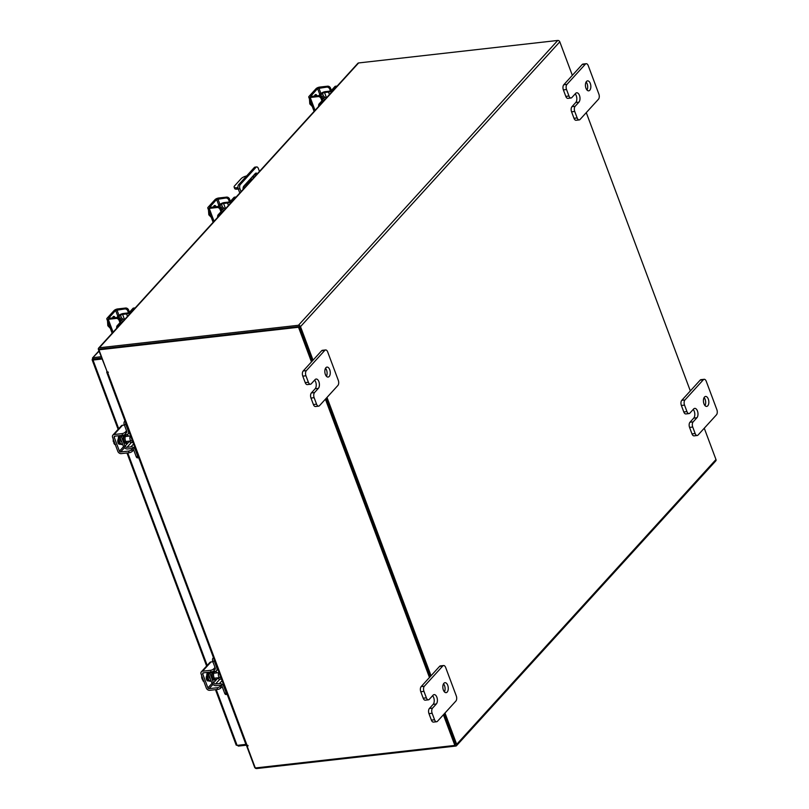<?xml version="1.0" encoding="UTF-8"?>
<svg xmlns="http://www.w3.org/2000/svg" width="809" height="809" viewBox="0 0 809 809"><rect width="100%" height="100%" fill="white"/><g stroke="black" fill="none" stroke-linecap="round" stroke-linejoin="round"><path stroke-width="1.21" d="M589.771 90.234A5.016 2.68 -96.4 0 1 588.699 90.83A5.016 2.68 -96.4 0 1 585.665 87.22A5.016 2.68 -96.4 0 1 586.495 81.466A5.016 2.68 -96.4 0 1 587.577 80.87A5.016 2.68 -96.4 0 1 590.61 84.47A5.016 2.68 -96.4 0 1 589.771 90.234M565.804 96.382L568.97 96.018A3.812 2.033 83.6 0 0 571.043 98L567.878 98.354A3.812 2.033 -96.4 0 1 565.804 96.382L563.377 89.89A3.812 2.033 -96.4 0 1 563.782 84.753L582.197 64.518A3.812 2.033 -96.4 0 1 583.016 64.063L586.181 63.709A3.812 2.033 83.6 0 0 585.362 64.164L582.197 64.518M568.97 96.018L566.543 89.536L563.377 89.89M586.181 63.709A3.812 2.033 83.6 0 1 588.254 65.681L598.872 94.087A3.812 2.033 83.6 0 1 598.468 99.234L580.053 119.459A3.812 2.033 83.6 0 1 579.234 119.914L576.069 120.268A3.812 2.033 -96.4 0 1 573.996 118.296L571.569 111.814A3.812 2.033 -96.4 0 1 571.973 106.667L575.755 102.51A5.016 2.68 83.6 0 0 575.189 93.884M563.782 84.753L566.947 84.389L585.362 64.164M573.996 118.296L577.161 117.942L574.734 111.45L571.569 111.814M577.161 117.942A3.812 2.033 83.6 0 0 579.234 119.914M566.947 84.389A3.812 2.033 83.6 0 0 566.543 89.536M571.043 98A3.812 2.033 83.6 0 0 571.862 97.545L575.644 93.389A5.016 2.68 83.6 0 1 576.716 92.792A5.016 2.68 83.6 0 1 579.76 96.402A5.016 2.68 83.6 0 1 578.92 102.156L575.138 106.303A3.812 2.033 83.6 0 0 574.734 111.45M586.1 82.022A5.016 2.68 -96.4 0 1 587.01 90.032M329.192 376.468A5.016 2.68 -96.4 0 1 328.11 377.065A5.016 2.68 -96.4 0 1 325.076 373.465A5.016 2.68 -96.4 0 1 325.916 367.701A5.016 2.68 -96.4 0 1 326.988 367.104A5.016 2.68 -96.4 0 1 330.032 370.714A5.016 2.68 -96.4 0 1 329.192 376.468M305.215 382.627L308.381 382.263A3.812 2.033 83.6 0 0 310.454 384.235L307.289 384.599A3.812 2.033 -96.4 0 1 305.215 382.627L302.788 376.134A3.812 2.033 -96.4 0 1 303.193 370.987L321.608 350.762A3.812 2.033 -96.4 0 1 322.427 350.307L325.592 349.953A3.812 2.033 83.6 0 0 324.773 350.408L321.608 350.762M308.381 382.263L305.954 375.781L302.788 376.134M325.592 349.953A3.812 2.033 83.6 0 1 327.675 351.925L338.293 380.331A3.812 2.033 83.6 0 1 337.889 385.468L319.474 405.693A3.812 2.033 83.6 0 1 318.655 406.148L315.49 406.512A3.812 2.033 -96.4 0 1 313.407 404.54L310.98 398.048A3.812 2.033 -96.4 0 1 311.384 392.911L315.166 388.755A5.016 2.68 83.6 0 0 314.6 380.129M303.193 370.987L306.358 370.633L324.773 350.408M313.407 404.54L316.572 404.176L314.145 397.694L310.98 398.048M316.572 404.176A3.812 2.033 83.6 0 0 318.655 406.148M306.358 370.633A3.812 2.033 83.6 0 0 305.954 375.781M310.454 384.235A3.812 2.033 83.6 0 0 311.273 383.779L315.055 379.633A5.016 2.68 83.6 0 1 316.127 379.037A5.016 2.68 83.6 0 1 319.171 382.637A5.016 2.68 83.6 0 1 318.331 388.401L314.549 392.547A3.812 2.033 83.6 0 0 314.145 397.694M325.511 368.267A5.016 2.68 -96.4 0 1 326.421 376.276M251.852 177.282L254.056 176.675L252.58 176.483M246.614 175.958A5.016 1.8 -20.5 0 0 241.143 178.668L234.62 185.827A5.016 1.8 -20.5 0 0 234.135 187.112A5.016 1.8 -20.5 0 0 236.663 187.739L237.967 187.587M243.327 186.98L245.521 186.737M244.035 188.366L243.054 188.477M238.291 189.013L237.189 189.144A5.016 1.8 159.5 0 1 234.661 188.507L234.135 187.112M256.372 174.815L253.844 175.098M250.901 178.324L251.741 179.214L246.705 184.735L244.338 185.534M250.517 178.749L251.346 179.638M259.456 171.427L258.374 168.555A3.125 1.669 83.6 0 0 256.675 166.937A3.125 1.669 83.6 0 0 255.998 167.311L240.293 184.563A3.125 1.669 83.6 0 0 239.96 188.78L241.042 191.652M239.96 188.78L238.281 188.972L239.798 193.027M238.281 188.972A3.125 1.669 -96.4 0 1 238.615 184.755L254.319 167.503A3.125 1.669 -96.4 0 1 254.987 167.129L256.675 166.937M243.074 189.427A3.762 2.012 -96.4 0 1 243.853 186.07L255.26 173.541A3.762 2.012 -96.4 0 1 256.069 173.096A3.762 2.012 -96.4 0 1 257.363 173.723M255.26 173.53A3.762 2.012 -96.4 0 1 256.261 174.825M707.764 405.815A5.016 2.68 -96.4 0 1 706.692 406.411A5.016 2.68 -96.4 0 1 703.658 402.811A5.016 2.68 -96.4 0 1 704.487 397.047A5.016 2.68 -96.4 0 1 705.569 396.45A5.016 2.68 -96.4 0 1 708.603 400.061A5.016 2.68 -96.4 0 1 707.764 405.815M683.797 411.963L686.962 411.609A3.812 2.033 83.6 0 0 689.035 413.581L685.87 413.935A3.812 2.033 -96.4 0 1 683.797 411.963L681.37 405.481A3.812 2.033 -96.4 0 1 681.775 400.334L700.189 380.109A3.812 2.033 -96.4 0 1 701.009 379.654L704.174 379.3A3.812 2.033 83.6 0 0 703.355 379.755L700.189 380.109M686.962 411.609L684.535 405.117L681.37 405.481M704.174 379.3A3.812 2.033 83.6 0 1 706.247 381.272L716.865 409.667A3.812 2.033 83.6 0 1 716.461 414.815L698.046 435.04A3.812 2.033 83.6 0 1 697.227 435.495L694.061 435.859A3.812 2.033 -96.4 0 1 691.988 433.887L689.561 427.395A3.812 2.033 -96.4 0 1 689.966 422.247L693.748 418.101A5.016 2.68 83.6 0 0 693.182 409.475M681.775 400.334L684.94 399.98L703.355 379.755M691.988 433.887L695.153 433.523L692.726 427.041L689.561 427.395M695.153 433.523A3.812 2.033 83.6 0 0 697.227 435.495M684.94 399.98A3.812 2.033 83.6 0 0 684.535 405.117M689.035 413.581A3.812 2.033 83.6 0 0 689.855 413.126L693.637 408.98A5.016 2.68 83.6 0 1 694.709 408.383A5.016 2.68 83.6 0 1 697.752 411.983A5.016 2.68 83.6 0 1 696.913 417.747L693.131 421.893A3.812 2.033 83.6 0 0 692.726 427.041M704.093 397.603A5.016 2.68 -96.4 0 1 705.003 405.612M447.185 692.059A5.016 2.68 -96.4 0 1 446.103 692.656A5.016 2.68 -96.4 0 1 443.069 689.046A5.016 2.68 -96.4 0 1 443.908 683.292A5.016 2.68 -96.4 0 1 444.98 682.695A5.016 2.68 -96.4 0 1 448.024 686.295A5.016 2.68 -96.4 0 1 447.185 692.059M423.208 698.207L426.373 697.854A3.812 2.033 83.6 0 0 428.446 699.825L425.281 700.179A3.812 2.033 -96.4 0 1 423.208 698.207L420.781 691.725A3.812 2.033 -96.4 0 1 421.186 686.578L439.6 666.353A3.812 2.033 -96.4 0 1 440.42 665.898L443.585 665.534A3.812 2.033 83.6 0 0 442.766 665.989L439.6 666.353M426.373 697.854L423.946 691.361L420.781 691.725M443.585 665.534A3.812 2.033 83.6 0 1 445.668 667.506L456.286 695.912A3.812 2.033 83.6 0 1 455.882 701.059L437.467 721.284A3.812 2.033 83.6 0 1 436.648 721.739L433.482 722.093A3.812 2.033 -96.4 0 1 431.399 720.121L428.972 713.639A3.812 2.033 -96.4 0 1 429.377 708.492L433.159 704.346A5.016 2.68 83.6 0 0 432.593 695.72M421.186 686.578L424.351 686.214L442.766 665.989M431.399 720.121L434.564 719.767L432.137 713.275L428.972 713.639M434.564 719.767A3.812 2.033 83.6 0 0 436.648 721.739M424.351 686.214A3.812 2.033 83.6 0 0 423.946 691.361M428.446 699.825A3.812 2.033 83.6 0 0 429.266 699.37L433.048 695.214A5.016 2.68 83.6 0 1 434.12 694.618A5.016 2.68 83.6 0 1 437.163 698.228A5.016 2.68 83.6 0 1 436.324 703.982L432.542 708.138A3.812 2.033 83.6 0 0 432.137 713.275M443.504 683.848A5.016 2.68 -96.4 0 1 444.414 691.857M321.749 97.333A4.005 2.134 -96.4 0 1 322.164 96.686A4.005 2.134 -96.4 0 1 323.024 96.21A4.005 2.134 -96.4 0 1 324.854 97.505M318.665 106.394A2.407 1.284 -96.4 0 1 319.12 103.896L320.718 103.714L324.025 100.094A3.711 1.335 -20.5 0 0 324.379 99.143A3.711 1.335 -20.5 0 0 322.508 98.678L322.285 98.708M322.599 99.81A1.8 0.647 159.5 0 1 322.417 100.276L319.12 103.896M320.718 103.714A2.407 1.284 83.6 0 0 320.303 104.594M321.234 93.328A3.509 1.254 -20.5 0 1 325.37 91.639L329.334 91.184A1.8 0.647 159.5 0 0 331.629 90.163L334.926 86.533A2.407 1.284 -96.4 0 1 335.442 86.25L337.05 86.067A2.407 1.284 83.6 0 0 336.524 86.351L334.926 86.533M329.425 94.562L328.505 92.095L324.551 92.539L326.34 97.343M328.505 92.095A3.711 1.335 -20.5 0 0 333.227 89.981L336.524 86.351M320.02 95.816L322.508 93.46A1.608 0.576 159.5 0 1 324.551 92.539M322.407 93.197L320.809 93.379L318.675 95.715M315.449 96.079A5.016 2.68 83.6 0 0 315.136 96.079A5.016 2.68 83.6 0 0 314.822 96.15M317.886 95.806A5.016 2.68 83.6 0 0 317.573 95.806A5.016 2.68 83.6 0 0 317.27 95.877M317.573 95.806L316.734 95.907A5.016 2.68 83.6 0 0 316.43 95.968M311.232 103.734L309.786 103.896L309.453 98.86M312.314 106.525L309.786 103.896M317.138 95.856A2.821 1.507 83.6 0 0 315.662 94.552A2.821 1.507 83.6 0 0 315.055 94.886A2.821 1.507 83.6 0 0 314.509 96.19L315.136 96.079M329.708 89.051A2.508 1.921 -137.7 0 0 326.785 87.099L327.605 86.189A2.508 1.921 42.3 0 1 330.527 88.141L329.708 89.051L330.638 91.548M327.605 86.189L319.697 87.089A2.912 1.042 -20.5 0 0 315.995 88.747L309.038 96.382A2.912 1.042 -20.5 0 0 308.765 97.12A2.912 1.042 -20.5 0 0 310.221 97.484L318.139 96.595L318.968 95.684L310.545 96.453L317.593 88.565L326.785 87.099M318.968 95.684A2.508 1.921 42.3 0 1 321.891 97.636L323.155 101.034M315.55 96.069A2.821 1.507 83.6 0 0 314.903 95.078M321.891 97.636L321.062 98.546L321.921 100.822M321.062 98.546A2.508 1.921 -137.7 0 0 318.139 96.595M330.527 88.141L331.366 90.386M220.776 208.247A4.005 2.134 -96.4 0 1 221.191 207.61A4.005 2.134 -96.4 0 1 222.05 207.124A4.005 2.134 -96.4 0 1 223.871 208.429M217.682 217.308A2.407 1.284 -96.4 0 1 218.147 214.82L219.745 214.638L223.041 211.007A3.711 1.335 -20.5 0 0 223.405 210.067A3.711 1.335 -20.5 0 0 221.535 209.602L221.312 209.622M221.615 210.734A1.8 0.647 159.5 0 1 221.444 211.189L218.147 214.82M219.745 214.638A2.407 1.284 83.6 0 0 219.32 215.507M220.26 204.242A3.509 1.254 -20.5 0 1 224.396 202.553L228.35 202.108A1.8 0.647 159.5 0 0 230.646 201.077L233.953 197.457A2.407 1.284 -96.4 0 1 234.468 197.163L236.066 196.981A2.407 1.284 83.6 0 0 235.55 197.275L233.953 197.457M228.451 205.486L227.531 203.019L223.567 203.463L225.367 208.257M227.531 203.019A3.711 1.335 -20.5 0 0 232.254 200.895L235.55 197.275M219.047 206.74L221.524 204.374A1.608 0.576 159.5 0 1 223.567 203.463M221.433 204.111L219.826 204.293L217.702 206.639M214.466 207.003A5.016 2.68 83.6 0 0 214.152 207.003A5.016 2.68 83.6 0 0 213.849 207.074M216.913 206.73A5.016 2.68 83.6 0 0 216.6 206.73A5.016 2.68 83.6 0 0 216.296 206.791M216.6 206.73L215.76 206.821A5.016 2.68 83.6 0 0 215.447 206.892M214.152 207.003L213.536 207.074A5.066 2.71 -96.4 0 1 213.546 207.043L213.566 207.064M210.259 214.648L208.813 214.81L208.469 209.774M211.341 217.439L208.813 214.81M216.155 206.78A2.821 1.507 83.6 0 0 214.678 205.466A2.821 1.507 83.6 0 0 214.072 205.81A2.821 1.507 83.6 0 0 213.525 207.104M228.735 199.965A2.508 1.921 -137.7 0 0 225.802 198.013L226.631 197.113A2.508 1.921 42.3 0 1 229.554 199.065L228.735 199.965L229.665 202.472M226.631 197.113L218.713 198.003A2.912 1.042 -20.5 0 0 215.012 199.661L208.065 207.296A2.912 1.042 -20.5 0 0 207.782 208.034A2.912 1.042 -20.5 0 0 209.248 208.409L217.166 207.508L217.985 206.598L209.571 207.367L216.61 199.479L225.802 198.013M217.985 206.598A2.508 1.921 42.3 0 1 220.908 208.56L222.182 211.958M214.567 206.993A2.821 1.507 83.6 0 0 213.93 205.992M220.908 208.56L220.088 209.46L220.938 211.746M220.088 209.46A2.508 1.921 -137.7 0 0 217.166 207.508M229.554 199.065L230.393 201.31M217.641 677.841A4.005 2.134 -96.4 0 1 216.145 679.509A4.005 2.134 -96.4 0 1 213.97 677.436A4.005 2.134 -96.4 0 1 215.255 671.561A4.005 2.134 -96.4 0 1 217.075 672.855M218.086 677.79L217.975 677.982A1.608 1.224 -137.7 0 0 219.846 679.226L221.464 679.044M227.198 694.395L225.994 694.537A2.407 1.284 -96.4 0 1 224.68 693.283L226.277 693.111L223.79 686.447A3.711 2.842 -137.7 0 0 219.461 683.554L222.07 680.682M219.846 679.226L215.507 683.999L219.461 683.554M215.507 683.999A1.608 1.224 42.3 0 1 213.637 682.745L217.975 677.982M212.079 683.049A3.509 2.69 -137.7 0 0 216.124 685.668L220.088 685.223A1.8 1.385 42.3 0 1 222.192 686.629L224.68 693.283M226.277 693.111A2.407 1.284 83.6 0 0 227.157 694.264M215.063 669.427A1.8 1.385 42.3 0 0 215.245 668.042L212.747 661.378A2.407 1.284 -96.4 0 1 213.01 658.132L213.455 657.636M217.803 669.245L216.468 670.712A3.711 2.842 -137.7 0 1 214.941 671.46L212.069 671.783M216.468 670.712A3.711 2.842 -137.7 0 0 216.842 667.86L214.355 661.196L212.747 661.378M208.348 672.289A3.509 2.69 -137.7 0 0 208.56 673.634L210.158 673.462A1.608 1.224 42.3 0 1 210.542 672.046M214.102 659.355A2.407 1.284 83.6 0 0 214.355 661.196M213.505 682.897L210.027 673.604L208.429 673.786L211.897 683.069L213.637 682.745M210.027 673.604L211.574 671.905M207.488 672.39A5.016 2.68 83.6 0 0 207.347 678.62A2.609 1.396 -96.4 0 1 206.791 677.649A2.609 1.396 -96.4 0 1 206.507 676.243M210.249 678.67A2.609 1.396 -96.4 0 1 209.228 677.376A2.609 1.396 -96.4 0 1 208.975 675.242M208.338 672.299A5.016 2.68 83.6 0 0 208.186 678.518A5.016 2.68 83.6 0 0 210.927 681.117A5.016 2.68 83.6 0 0 211.149 681.077M207.347 678.62A5.016 2.68 83.6 0 0 210.077 681.208L210.927 681.117M220.705 677.022A2.508 1.335 -96.4 0 1 219.987 677.568A2.508 1.335 -96.4 0 1 218.622 676.273A2.508 1.335 -96.4 0 1 219.097 672.714M201.633 674.787L201.765 678.296L202.644 678.195M203.13 679.509L202.25 679.611L203.716 681.067L203.13 681.138L204.05 681.229M202.25 679.611L202.897 678.872M206.801 675.748A2.821 1.507 83.6 0 0 206.548 679.499A2.821 1.507 83.6 0 0 208.085 680.956A2.821 1.507 83.6 0 0 208.641 680.662M210.492 670.317A2.508 0.9 -20.5 0 0 213.677 668.881L214.304 670.55A2.508 0.9 159.5 0 1 211.119 671.976L210.492 670.317L202.574 671.207A2.912 2.225 -137.7 0 0 201.38 671.794A2.912 2.225 -137.7 0 0 201.087 674.028L206.325 688.054A2.912 2.225 -137.7 0 0 209.723 690.32L217.631 689.43L217.014 687.761L209.096 688.651A1.001 0.769 42.3 0 1 207.923 687.872L202.685 673.846A1.001 0.769 42.3 0 1 203.201 672.876L211.119 671.976M217.014 687.761A2.508 0.9 -20.5 0 0 220.2 686.325L222.06 684.283M221.433 678.953L219.34 679.196M201.38 671.794L209.804 662.541A2.912 2.225 42.3 0 1 210.997 661.954L212.888 661.742M207.246 680.622L207.953 679.843M220.2 686.325L220.827 687.994L222.151 686.538M220.827 687.994A2.508 0.9 159.5 0 1 217.631 689.43M213.677 668.881L215.012 667.425M129.147 441.148A4.005 2.134 -96.4 0 1 127.65 442.816A4.005 2.134 -96.4 0 1 125.476 440.743A4.005 2.134 -96.4 0 1 126.76 434.868A4.005 2.134 -96.4 0 1 128.58 436.162M129.592 441.097L129.48 441.289A1.608 1.224 -137.7 0 0 131.351 442.543L132.969 442.361M138.703 457.712L137.5 457.843A2.407 1.284 -96.4 0 1 136.185 456.6L137.783 456.418L135.295 449.753A3.711 2.842 -137.7 0 0 130.967 446.861L133.576 443.989M131.351 442.543L127.013 447.306L130.967 446.861M127.013 447.306A1.608 1.224 42.3 0 1 125.132 446.062L129.48 441.289M123.585 446.366A3.509 2.69 -137.7 0 0 127.63 448.975L131.594 448.53A1.8 1.385 42.3 0 1 133.697 449.935L136.185 456.6M137.783 456.418A2.407 1.284 83.6 0 0 138.652 457.57M126.568 432.734A1.8 1.385 42.3 0 0 126.75 431.349L124.252 424.685A2.407 1.284 -96.4 0 1 124.515 421.438L124.96 420.943M129.309 432.562L127.974 434.018A3.711 2.842 -137.7 0 1 126.447 434.767L123.575 435.09M127.974 434.018A3.711 2.842 -137.7 0 0 128.348 431.167L125.86 424.513L124.252 424.685M122.655 444.384A5.016 2.68 83.6 0 1 122.432 444.424A5.016 2.68 83.6 0 1 119.692 441.835A5.016 2.68 83.6 0 1 119.843 435.606A3.509 2.69 -137.7 0 0 120.066 436.951L121.663 436.769A1.608 1.224 42.3 0 1 122.048 435.353M125.607 422.662A2.407 1.284 83.6 0 0 125.86 424.513M125.011 446.204L121.532 436.911L119.934 437.093L123.403 446.386L125.132 446.062M121.532 436.911L123.079 435.212M118.842 441.906A2.609 1.396 -96.4 0 1 118.296 440.966A2.609 1.396 -96.4 0 1 118.013 439.55M121.755 441.977A2.609 1.396 -96.4 0 1 120.733 440.693A2.609 1.396 -96.4 0 1 120.48 438.559M118.994 435.697A5.016 2.68 83.6 0 0 118.852 441.926A5.016 2.68 83.6 0 0 121.583 444.525L122.432 444.424M132.211 440.339A2.508 1.335 -96.4 0 1 131.493 440.885A2.508 1.335 -96.4 0 1 130.128 439.58A2.508 1.335 -96.4 0 1 130.603 436.021M113.139 438.094L113.27 441.603L114.15 441.512M114.635 442.826L113.756 442.917L114.635 444.444L115.556 444.535M113.756 442.917L114.403 442.189M118.306 439.054A2.821 1.507 83.6 0 0 118.053 442.806A2.821 1.507 83.6 0 0 119.59 444.262A2.821 1.507 83.6 0 0 120.147 443.979M121.997 433.624A2.508 0.9 -20.5 0 0 125.183 432.198L125.81 433.857A2.508 0.9 159.5 0 1 122.624 435.293L121.997 433.624L114.079 434.524A2.912 2.225 -137.7 0 0 112.886 435.1A2.912 2.225 -137.7 0 0 112.593 437.335L117.831 451.361A2.912 2.225 -137.7 0 0 121.229 453.627L129.137 452.737L128.52 451.068L120.602 451.968A1.001 0.769 42.3 0 1 119.429 451.179L114.19 437.153A1.001 0.769 42.3 0 1 114.706 436.182L122.624 435.293M128.52 451.068A2.508 0.9 -20.5 0 0 131.705 449.642L133.566 447.599M132.939 442.27L130.846 442.503M112.886 435.1L121.31 425.847A2.912 2.225 42.3 0 1 122.503 425.261L124.394 425.049M118.751 443.929L119.459 443.16M131.705 449.642L132.332 451.301L133.657 449.844M132.332 451.301A2.508 0.9 159.5 0 1 129.137 452.737M125.183 432.198L126.517 430.732M101.135 356.739L93.207 357.639L93.702 358.943L92.297 359.348L93.025 360.045L93.672 359.327L101.762 358.417M99.062 351.207L92.479 357.993L98.951 350.894M93.207 357.639L92.297 359.348L93.025 360.045L101.995 359.024M101.631 358.053L93.804 358.933M245.896 744.381L237.098 745.382L236.39 744.725L238.443 746.09L238.139 745.261M238.443 746.09L246.209 745.21M106.748 370.694L98.415 349.478A1.76 1.345 -137.7 0 1 98.597 348.123L357.881 63.304A1.76 1.345 42.3 0 1 358.609 62.95L99.325 347.769L298.46 325.269A1.76 1.345 -137.7 0 1 300.513 326.634L313.053 360.167M704.265 428.214L715.975 459.522A1.76 1.345 42.3 0 1 715.803 460.877L456.509 745.696A1.76 1.345 -137.7 0 1 455.791 746.05L256.645 768.55A1.76 1.345 -137.7 0 1 254.592 767.175L246.644 745.918L247.149 745.362M246.644 745.918L247.271 745.847M572.337 75.348L559.798 41.825A1.76 1.345 42.3 0 0 557.755 40.45L358.609 62.95M99.699 349.134L298.956 326.573M456.509 745.696A1.76 1.345 -137.7 0 0 456.691 744.341L444.98 713.022M431.045 675.748L326.988 397.441M586.272 112.623L690.33 390.929M455.406 744.684L444.05 714.044L455.518 744.715L454.87 745.423L443.403 714.762M430.115 676.769L326.057 398.463L430.115 676.769M311.475 361.896L298.521 327.261L98.941 349.812L99.588 349.104L299.168 326.553L312.122 361.188L299.259 326.775M99.325 347.769A1.76 1.345 -137.7 0 0 98.597 348.123M107.061 371.523L106.889 371.705A1.76 0.627 -20.5 0 0 106.717 372.15A1.76 0.627 -20.5 0 0 107.607 372.373L108.386 372.231L107.142 371.746L98.941 349.812M247.857 745.322L247.089 746.05L255.29 767.974L454.87 745.423M247.089 746.05L248.09 745.878L247.058 745.372A1.76 0.627 159.5 0 1 246.179 745.15L106.717 372.15M429.468 677.487L325.41 399.171M299.168 326.553L298.521 327.261M99.861 358.266L101.135 358.104M119.793 319.161A4.005 2.134 -96.4 0 1 120.217 318.524A4.005 2.134 -96.4 0 1 121.077 318.048A4.005 2.134 -96.4 0 1 122.897 319.343M116.708 328.221A2.407 1.284 -96.4 0 1 117.163 325.734L118.761 325.552L122.068 321.931A3.711 1.335 -20.5 0 0 122.422 320.981A3.711 1.335 -20.5 0 0 120.561 320.516L120.339 320.546M120.642 321.648A1.8 0.647 159.5 0 1 120.47 322.113L117.163 325.734M118.761 325.552A2.407 1.284 83.6 0 0 118.347 326.432M119.277 315.166A3.509 1.254 -20.5 0 1 123.423 313.477L127.377 313.022A1.8 0.647 159.5 0 0 129.673 312.001L132.979 308.371A2.407 1.284 -96.4 0 1 133.495 308.087L135.093 307.905A2.407 1.284 83.6 0 0 134.577 308.189L132.979 308.371M127.478 316.4L126.548 313.932L122.594 314.377L124.384 319.181M126.548 313.932A3.711 1.335 -20.5 0 0 131.27 311.819L134.577 308.189M118.063 317.654L120.551 315.298A1.608 0.576 159.5 0 1 122.594 314.377M120.45 315.035L118.852 315.217L116.718 317.553M113.493 317.917A5.016 2.68 83.6 0 0 113.179 317.917A5.016 2.68 83.6 0 0 112.876 317.988M115.93 317.644A5.016 2.68 83.6 0 0 115.616 317.644A5.016 2.68 83.6 0 0 115.313 317.715M115.616 317.644L114.777 317.745A5.016 2.68 83.6 0 0 114.474 317.806M109.276 325.572L107.83 325.734L107.496 320.698M110.358 328.363L107.83 325.734M115.181 317.694A2.821 1.507 83.6 0 0 113.705 316.39A2.821 1.507 83.6 0 0 113.098 316.724A2.821 1.507 83.6 0 0 112.552 318.028M127.751 310.889A2.508 1.921 -137.7 0 0 124.829 308.937L125.658 308.027A2.508 1.921 42.3 0 1 128.58 309.978L127.751 310.889L128.692 313.386M125.658 308.027L117.74 308.927A2.912 1.042 -20.5 0 0 114.039 310.585L107.091 318.21A2.912 1.042 -20.5 0 0 106.808 318.958A2.912 1.042 -20.5 0 0 108.275 319.322L116.183 318.433L117.012 317.522L108.588 318.291L115.636 310.403L124.829 308.937M117.012 317.522A2.508 1.921 42.3 0 1 119.934 319.474L121.208 322.872M113.594 317.907A2.821 1.507 83.6 0 0 112.957 316.916M119.934 319.474L119.105 320.384L119.965 322.66M119.105 320.384A2.508 1.921 -137.7 0 0 116.183 318.433M128.58 309.978L129.42 312.223M575.755 102.51L578.92 102.156M571.973 106.667L575.138 106.303M315.166 388.755L318.331 388.401M311.384 392.911L314.549 392.547M236.663 187.739L237.189 189.144M255.998 167.311L254.319 167.503M238.615 184.755L240.293 184.563M693.748 418.101L696.913 417.747M689.966 422.247L693.131 421.893M433.159 704.346L436.324 703.982M429.377 708.492L432.542 708.138M323.024 96.21L321.729 96.362A4.005 2.134 83.6 0 0 321.183 96.564M320.768 96.21A4.399 2.356 -96.4 0 1 322.366 96.281M323.56 96.271L322.508 93.46M318.867 87.989L320.88 93.369M310.221 97.484L315.045 110.368M319.798 94.481L317.593 88.565M222.05 207.124L220.756 207.276A4.005 2.134 83.6 0 0 220.21 207.478M219.795 207.124A4.399 2.356 -96.4 0 1 221.393 207.205M222.576 207.195L221.524 204.374M217.894 198.913L219.896 204.283M209.248 208.409L214.061 221.282M218.824 205.395L216.61 199.479M215.255 671.561L213.95 671.703A4.005 2.134 83.6 0 0 212.666 677.588A4.005 2.134 83.6 0 0 214.85 679.651L216.145 679.509M215.487 679.58A4.399 2.356 -96.4 0 1 212.16 677.811A4.399 2.356 -96.4 0 1 212.807 671.692M213.01 658.132L213.616 658.061M207.417 680.763L208.601 680.632M212.979 684.394L209.096 688.651M210.997 661.954L202.574 671.207M207.923 687.872L212.16 683.231M203.615 672.825L202.685 673.846M126.76 434.868L125.456 435.02A4.005 2.134 83.6 0 0 124.171 440.895A4.005 2.134 83.6 0 0 126.356 442.968L127.65 442.816M126.993 442.897A4.399 2.356 -96.4 0 1 123.666 441.127A4.399 2.356 -96.4 0 1 124.313 435.009M124.515 421.438L125.122 421.368M118.923 444.07L120.106 443.939M124.485 447.701L120.602 451.968M122.503 425.261L114.079 434.524M119.429 451.179L123.666 446.538M115.121 436.142L114.19 437.153M237.098 745.382L216.236 689.581M207.195 665.403L127.741 452.898M118.701 428.719L93.025 360.045M557.755 40.45L298.46 325.269M456.691 744.341L715.975 459.522M559.798 41.825L300.513 326.634M107.607 372.373L247.058 745.372M121.077 318.048L119.772 318.19A4.005 2.134 83.6 0 0 119.226 318.402M118.812 318.048A4.399 2.356 -96.4 0 1 120.41 318.119M121.603 318.109L120.551 315.298M116.911 309.827L118.923 315.207M108.275 319.322L113.088 332.206M117.851 316.319L115.636 310.403M324.631 99.831L324.379 99.143M326.967 97.272L321.962 97.838M308.765 97.12L314.104 111.399M223.658 210.744L223.405 210.067M225.984 208.186L220.988 208.752M207.782 208.034L213.121 222.323M219.987 677.568L214.324 678.215M219.067 672.633L213.758 673.23M131.493 440.885L125.83 441.522M130.573 435.94L125.264 436.536M92.135 359.813L118.124 429.336M126.973 452.979L206.619 666.029M215.467 689.673L236.208 745.17M122.685 321.669L122.422 320.981M113.179 317.917L112.552 317.988M125.011 319.11L120.005 319.666M106.808 318.958L112.148 333.237"/></g></svg>
